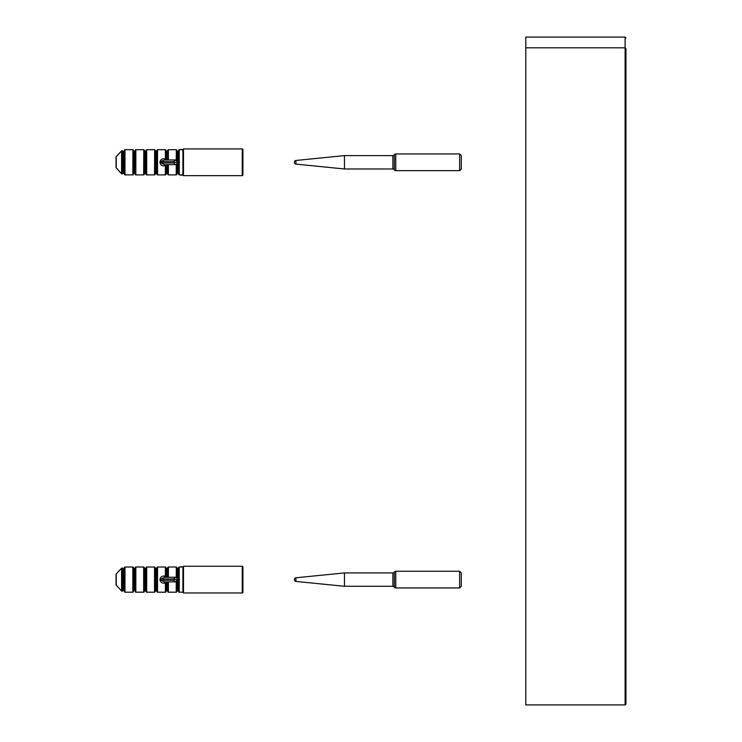 <?xml version="1.0" encoding="UTF-8"?>
<svg xmlns="http://www.w3.org/2000/svg" width="742" height="742" viewBox="0 0 742 742"><rect width="100%" height="100%" fill="white"/><g stroke="black" fill="none" stroke-linecap="round" stroke-linejoin="round"><path stroke-width="1.11" d="M625.942 467.479L625.942 468.963M625.942 169.825L625.942 110.4M625.942 102.702L625.942 110.493M625.942 704.065L625.107 704.9L625.107 47.822L625.942 48.657L625.942 704.065L625.107 704.9L525.79 704.9L525.79 37.1L625.107 37.1L625.942 37.935M625.942 48.657L625.107 47.822L525.79 47.822M459.641 153.946L461.311 155.616L461.311 168.972L459.641 170.641L459.641 153.946L395.764 153.946L395.764 170.641A1.669 1.669 0 0 1 394.317 169.807L394.317 154.781A1.669 1.669 0 0 1 395.764 153.946M295.891 164.112A1.669 1.669 0 0 1 294.388 162.452L294.388 162.136A1.669 1.669 0 0 1 295.891 160.476L295.891 164.112L344.464 168.972L392.87 168.972A1.669 1.669 0 0 1 394.317 169.807M392.87 168.972L392.87 155.616A1.669 1.669 0 0 0 394.317 154.781M344.464 168.972L344.464 155.616L295.891 160.476M392.87 155.616L344.464 155.616M459.641 170.641L395.764 170.641M132.827 174.88L132.929 149.689L124.981 149.708L124.981 174.88L132.929 174.899L124.888 174.899L124.322 174.314L124.322 150.274L124.888 149.689A0.668 0.668 0 0 0 124.795 149.689A0.668 0.668 0 0 1 124.888 149.689L124.322 150.274L124.322 173.711L123.654 172.96L123.654 151.628L124.322 150.876L123.654 151.6L122.69 151.127L122.69 173.461L123.32 172.96L122.69 173.461A0.668 0.64 180 0 1 121.586 173.702L118.72 170.651M143.679 174.88L143.781 149.689L135.832 149.708L135.832 174.88L143.781 174.899L135.74 174.899L135.165 174.314L135.165 150.274L135.74 149.689A0.668 0.668 0 0 0 135.647 149.689M154.531 174.88L154.633 149.689L146.684 149.708L146.684 174.88L154.633 174.899L146.591 174.899L146.016 174.314L146.016 150.274L146.591 149.689A0.668 0.668 0 0 0 146.499 149.689A0.668 0.668 0 0 1 146.591 149.689L146.016 150.274M183.487 175.251L182.912 174.899L183.487 175.251L183.497 149.337L182.912 149.689L182.912 174.88L183.487 175.251L179.137 174.899L182.912 174.88L183.497 175.65L242.254 175.65A0.668 0.668 0 0 0 242.922 174.982L242.922 149.606A0.668 0.668 0 0 0 242.254 148.938L183.497 148.938L182.912 149.708L179.239 149.708L179.239 161.839L176.522 159.957L166.069 159.957L166.05 150.876L166.718 151.628L166.718 159.456L166.05 159.957L166.05 150.274L165.475 149.689L157.434 149.689L156.868 150.274L156.868 174.314L157.434 174.899L165.475 174.899L166.05 174.314L166.05 164.631L167.238 164.956L166.718 165.132L166.718 172.96L167.72 173.711L167.052 172.988L167.052 165.132M116.253 167.868L121.586 173.702L121.586 150.886L116.253 156.72L116.253 167.868A0.668 0.566 0 0 1 116.058 167.46L116.058 157.119A0.668 0.668 0 0 1 116.216 156.692L116.253 156.72A0.668 0.566 180 0 0 116.058 157.119A0.668 0.668 0 0 1 116.216 156.692L116.828 155.978M164.566 164.631L164.566 165.846C162.136 166.013 160.615 165.021 160.012 162.888L160.012 161.7L164.566 159.957L175.233 159.957L173.823 161.626L161.088 161.626L161.088 162.962L164.566 164.631L175.233 164.631L173.823 162.962L174.704 162.294L177.792 162.312A0.668 0.51 90 0 1 177.533 162.897L176.633 162.294L177.533 161.691L179.545 162.294L175.233 164.631L176.911 164.501L176.902 174.314L176.327 174.899L168.286 174.899L176.234 174.88L176.234 164.631M144.347 173.711L145.015 172.988L145.015 151.628L144.347 150.274L144.347 174.314L145.015 172.96L146.016 174.008L145.349 172.96L145.015 151.628L146.016 150.876L145.349 151.6M155.199 174.008L155.199 150.274L155.866 151.628L155.866 172.96L155.199 174.008L155.866 172.96L156.868 174.008L156.2 172.96L155.866 151.628L156.868 150.876L156.2 151.6M166.718 159.456L167.052 151.628L166.05 150.876L167.052 151.628L167.72 150.876L167.052 151.6M177.904 160.828L177.57 151.6L178.572 150.876L178.572 161.339L178.572 150.274L179.137 149.689A0.668 0.668 0 0 0 179.045 149.689M133.495 172.506L133.495 174.008L134.163 172.96L135.165 173.711L134.497 172.96L134.163 151.628L135.165 150.876L135.165 174.008M167.72 174.314L168.286 174.899L167.72 174.314L167.72 164.974L168.286 164.631M167.72 150.58L167.386 160.077M160.012 161.7C160.615 159.567 162.127 158.584 164.566 158.742L165.383 158.742L165.383 149.708L166.05 150.58M116.411 156.525L118.85 153.789M176.902 150.876L177.57 151.6L176.902 150.876L177.57 151.628L177.57 160.578M176.902 150.274L176.327 149.689L176.902 150.274L177.19 160.458M178.572 174.314L179.137 174.899L178.572 174.314L178.572 163.249L178.572 174.008M178.572 150.58L179.137 149.689L183.487 149.327M177.57 164.01L177.57 172.96L176.234 174.88M166.05 173.711L166.718 172.988L166.05 173.711L166.05 165.661L164.566 165.846M166.05 174.008L165.475 174.899A0.668 0.668 0 0 0 165.568 174.889M156.868 174.008L157.434 174.899L165.475 174.899M146.016 174.008L146.684 174.88M133.495 152.082L133.495 174.008M134.497 151.6L135.74 149.689L143.781 149.689L144.347 150.274L143.781 149.689A0.668 0.668 0 0 1 143.865 149.689A0.668 0.668 0 0 0 143.781 149.689M124.322 161.775L124.322 162.813M165.383 174.88L165.383 164.631L166.718 165.132M164.566 159.957L164.566 158.742M173.823 162.962L160.012 162.888M177.792 162.312L179.082 162.266A0.668 0.51 90 0 0 178.822 161.691L179.545 162.294L178.822 162.897L179.545 162.294L176.522 159.957M179.221 161.83L179.221 162.758L177.19 164.13M133.495 173.711L134.163 172.988L134.163 151.628L133.495 150.876L134.163 151.6L133.495 150.876M176.902 173.711L177.57 172.96L178.572 173.711L177.904 172.96L177.904 163.759M176.234 159.957L176.327 149.689A0.668 0.668 0 0 1 176.42 149.689A0.668 0.668 0 0 0 176.327 149.689L168.388 149.708L168.388 159.651L167.72 159.613A0.668 0.612 0 0 1 167.599 159.957M176.327 149.689L168.286 149.689L167.72 150.274L168.388 149.708M167.386 164.501L167.72 164.974A0.668 0.612 180 0 0 167.599 164.631M165.383 149.708L157.434 149.689L156.868 150.274M154.633 174.899L155.199 174.314L154.633 174.899A0.668 0.668 0 0 0 154.716 174.889A0.668 0.668 0 0 1 154.633 174.899M154.633 149.689A0.668 0.668 0 0 1 154.716 149.689A0.668 0.668 0 0 0 154.633 149.689L155.199 150.274L154.633 149.689L146.591 149.689M135.165 174.314L135.832 174.88M143.781 174.899L144.347 174.314L143.781 174.899A0.668 0.668 0 0 0 143.865 174.889M124.322 174.314L124.981 174.88M132.929 174.899L133.495 174.314L132.929 174.899A0.668 0.668 0 0 0 133.022 174.889A0.668 0.668 0 0 1 132.929 174.899M132.929 149.689A0.668 0.668 0 0 1 133.022 149.689A0.668 0.668 0 0 0 132.929 149.689L133.495 150.274L132.929 149.689L124.888 149.689M459.641 587.952L459.641 571.257L461.311 572.926L461.311 586.282L459.641 587.952L395.764 587.952A1.669 1.669 0 0 1 394.317 587.117L394.317 572.091A1.669 1.669 0 0 1 395.764 571.257L395.764 587.952M394.317 587.117A1.669 1.669 0 0 0 392.87 586.282L392.87 572.926A1.669 1.669 0 0 0 394.317 572.091M295.891 577.786L295.891 581.422A1.669 1.669 0 0 1 294.388 579.762L294.388 579.446A1.669 1.669 0 0 1 295.891 577.786L344.464 572.926L392.87 572.926M295.891 581.422L344.464 586.282L344.464 572.926M392.87 586.282L344.464 586.282M459.641 571.257L395.764 571.257M132.827 592.19L132.827 567.018L124.981 567.018L124.981 592.19L132.929 592.209L124.888 592.209L132.929 592.209L133.495 591.624L133.495 567.584L132.929 566.999L124.888 566.999A0.668 0.668 0 0 0 124.795 566.999M143.679 592.19L143.679 567.018L135.832 567.018L135.832 592.19L143.781 592.209L135.74 592.209L143.781 592.209L144.347 591.624L144.347 567.584L143.781 566.999L135.74 566.999A0.668 0.668 0 0 0 135.647 566.999M154.531 592.19L154.531 567.018L146.684 567.018L146.684 592.19L154.633 592.209L146.591 592.209L154.633 592.209L155.199 591.624L155.199 567.584L154.633 566.999L146.591 566.999A0.668 0.668 0 0 0 146.499 566.999A0.668 0.668 0 0 1 146.591 566.999L146.016 567.584L146.591 566.999M178.572 591.318L178.572 580.559L178.572 591.624L179.137 592.209L182.912 592.19L179.137 592.209L182.912 592.19L183.497 592.96L242.254 592.96A0.668 0.668 0 0 0 242.922 592.292L242.922 566.916A0.668 0.668 0 0 0 242.254 566.248L183.497 566.248L182.912 567.018L179.239 567.018L179.239 579.15L176.522 577.267L175.233 577.267L173.823 578.936L161.088 578.936L164.566 577.267L175.233 577.267L179.545 579.604L177.533 580.207L173.823 578.936M116.253 585.178L121.586 591.012L121.586 568.196L116.253 574.03L116.253 585.178A0.668 0.566 0 0 1 116.058 584.77L116.058 574.429A0.668 0.668 0 0 1 116.216 574.002L116.828 573.288M177.57 581.32L177.57 590.27L176.902 591.624L176.902 581.821L164.566 581.941L164.566 583.156C162.136 583.323 160.615 582.331 160.012 580.198L160.012 579.01C160.615 576.877 162.127 575.894 164.566 576.052L165.383 576.052L165.383 567.018L157.536 567.018L157.536 592.19L165.475 592.209L157.434 592.209L165.475 592.209L166.05 591.624L166.05 581.941L167.238 582.266L166.718 582.442L166.718 590.27L167.72 591.022L167.052 590.298L167.052 582.442M168.286 581.941L167.72 582.284L167.72 591.624L168.286 592.209L176.327 592.209L176.902 591.624L176.327 592.209L168.286 592.209L176.234 592.19L176.234 581.941M144.347 567.89L145.015 568.91L144.347 568.187L145.349 568.91L146.016 567.89L145.015 568.938L145.349 590.298L146.016 591.624L146.016 567.89M155.199 568.187L156.2 568.91L156.868 567.89L155.866 568.938L156.2 590.298L156.868 591.624L156.868 567.89M166.05 568.187L167.052 568.91L166.05 568.187L167.052 568.91L167.72 567.584L167.386 577.387M176.902 567.89L177.57 568.938L178.572 568.187L178.572 578.649L178.572 567.584L179.137 566.999A0.668 0.668 0 0 0 179.045 566.999M123.32 568.938L123.32 590.298L122.69 590.771A0.668 0.64 180 0 1 121.586 591.012L121.577 591.022A0.668 0.668 0 0 0 122.69 590.771L123.32 590.27L122.69 590.771L122.69 568.437L123.654 568.91L124.322 568.187L124.322 591.022L123.654 590.27L123.32 568.938L124.888 566.999L124.322 567.584L124.322 591.624L124.888 592.209L124.322 591.624M133.495 567.89L134.163 568.938L135.165 568.187L135.165 591.318M183.497 592.552L183.497 566.656L179.137 566.999L178.572 568.187M167.72 567.89L167.052 568.91L167.238 577.267M166.05 567.584L165.383 567.018L166.05 567.584L166.05 577.267L167.238 576.942M116.411 573.835L118.85 571.099M116.058 584.77A0.668 0.668 0 0 0 116.216 585.206L118.72 587.961M176.902 567.584L176.327 566.999L176.902 567.584L176.902 577.387M166.05 591.318L165.475 592.209A0.668 0.668 0 0 0 165.568 592.199M156.868 591.022L156.2 590.298L156.868 591.318M154.633 592.209A0.668 0.668 0 0 0 154.716 592.199A0.668 0.668 0 0 1 154.633 592.209L156.2 590.27M146.016 591.022L145.349 590.298L146.016 591.318M143.865 592.199A0.668 0.668 0 0 1 143.781 592.209L145.349 590.27M135.165 591.624L135.74 592.209L135.165 591.624L135.165 567.584L135.74 566.999L135.165 567.89M133.495 591.318L132.929 592.209A0.668 0.668 0 0 0 133.022 592.199A0.668 0.668 0 0 1 132.929 592.209M164.566 577.267L164.566 576.052M177.663 579.604L176.633 579.604L177.533 579.001A0.668 0.51 90 0 1 177.792 579.576L179.545 579.604L178.822 580.207L179.545 579.604L178.822 579.001L179.545 579.604L177.792 579.576M164.566 581.941L161.088 580.272L161.088 578.936L160.012 579.01M177.792 579.632A0.668 0.51 90 0 1 177.533 580.207L175.233 581.941L173.823 580.272L174.704 579.604M173.823 580.272L160.012 580.198M179.239 592.19L179.239 580.058L177.19 581.44M134.163 568.938L134.163 590.298L133.495 591.022L134.163 590.27L135.165 591.022L134.497 590.27L134.497 568.91L135.165 568.187M177.57 590.27L178.572 591.022L177.904 590.27L177.904 581.069M167.052 590.27L166.05 591.022L166.718 590.27M166.069 581.941L166.718 582.442M166.718 568.938L166.718 576.766L166.069 577.267M176.42 566.999A0.668 0.668 0 0 0 176.327 566.999L168.388 567.018L168.388 576.961L167.72 576.924A0.668 0.612 0 0 1 167.599 577.267M176.234 577.267L176.327 566.999L168.286 566.999L167.72 567.584L168.388 567.018M167.72 591.624L168.286 592.209A0.668 0.668 0 0 1 168.202 592.199A0.668 0.668 0 0 0 168.286 592.209M167.386 581.821L167.72 582.284A0.668 0.612 180 0 0 167.599 581.941M178.572 591.624L179.137 592.209A0.668 0.668 0 0 1 179.045 592.199M157.536 567.018L156.868 567.584L157.434 566.999A0.668 0.668 0 0 0 157.35 566.999M156.868 591.624L157.434 592.209L156.868 591.624M146.016 591.624L146.591 592.209L146.016 591.624M155.199 567.584L154.633 566.999A0.668 0.668 0 0 1 154.716 566.999A0.668 0.668 0 0 0 154.633 566.999M144.347 567.584L143.781 566.999A0.668 0.668 0 0 1 143.865 566.999M133.495 567.584L132.929 566.999A0.668 0.668 0 0 1 133.022 566.999A0.668 0.668 0 0 0 132.929 566.999M625.107 47.822L625.107 37.1M242.254 175.65L242.254 148.938M116.058 167.46A0.668 0.668 0 0 0 116.216 167.896L121.586 173.702A0.668 0.668 0 0 0 122.69 173.461L123.654 172.96L124.313 173.711L123.32 172.988L123.654 151.6M157.536 149.708L157.536 174.88M168.388 164.928L168.388 174.88M179.239 162.748L179.239 174.88M174.704 162.294L173.823 161.626M179.082 162.266L177.663 162.294M175.233 159.957L177.533 161.691A0.668 0.51 90 0 1 177.792 162.266M176.522 164.631L178.822 162.897A0.668 0.51 90 0 0 179.082 162.312M165.383 159.957L165.383 158.742L166.05 158.927M134.163 172.988L135.165 173.711M177.57 172.988L178.562 173.711M167.72 173.711L166.718 172.988M155.857 172.988L156.868 173.711M145.015 172.988L146.016 173.711M121.586 150.886L121.586 150.886A0.668 0.64 180 0 1 122.69 151.127L123.32 151.6L122.69 151.127A0.668 0.668 0 0 0 121.577 150.876L116.216 156.692M242.254 592.96L242.254 566.248M165.383 592.19L165.383 583.156L164.566 583.156M168.388 582.238L168.388 592.19M182.912 592.209L183.487 592.561L182.912 592.209L182.912 567.018M177.57 568.938L177.57 577.888M177.904 578.139L177.904 568.91L178.562 568.187M155.866 568.938L155.866 590.27M145.015 568.938L145.015 590.27M123.654 590.298L124.313 591.022L123.654 590.298L122.69 590.771L123.654 590.27M179.082 579.576A0.668 0.51 90 0 0 178.822 579.001L176.522 577.267M176.522 581.941L178.822 580.207A0.668 0.51 90 0 0 179.082 579.632M165.383 577.267L165.383 576.052L166.05 576.237M166.05 582.971L165.383 583.156L165.383 581.941M135.165 591.022L134.497 590.27M178.562 591.022L177.904 590.27M165.568 566.999A0.668 0.668 0 0 0 165.475 566.999L157.434 566.999M121.104 568.678L121.577 568.187A0.668 0.668 0 0 1 122.69 568.437A0.668 0.64 180 0 0 121.586 568.196L116.216 574.002M155.199 150.876L155.866 151.6L155.199 150.876M144.347 150.876L145.015 151.6L144.347 150.876M122.69 173.461L123.32 172.988L122.69 173.461A0.668 0.668 0 0 1 121.577 173.711M178.562 150.876L177.904 151.6M121.029 173.136L120.436 172.515M117.292 169.13L116.819 168.601M117.616 155.097L120.473 152.036M122.69 151.127A0.668 0.668 0 0 0 121.577 150.876M179.221 580.068L179.221 579.14M176.902 591.022L177.904 590.298M155.199 591.022L156.2 590.298M144.347 591.022L145.349 590.298M167.72 591.022L167.052 590.298M121.029 590.447L120.436 589.825M117.292 586.44L116.819 585.911M121.577 591.022A0.668 0.668 0 0 0 122.523 591.04M117.616 572.407L120.473 569.346M182.912 566.999L183.487 566.638"/></g></svg>
